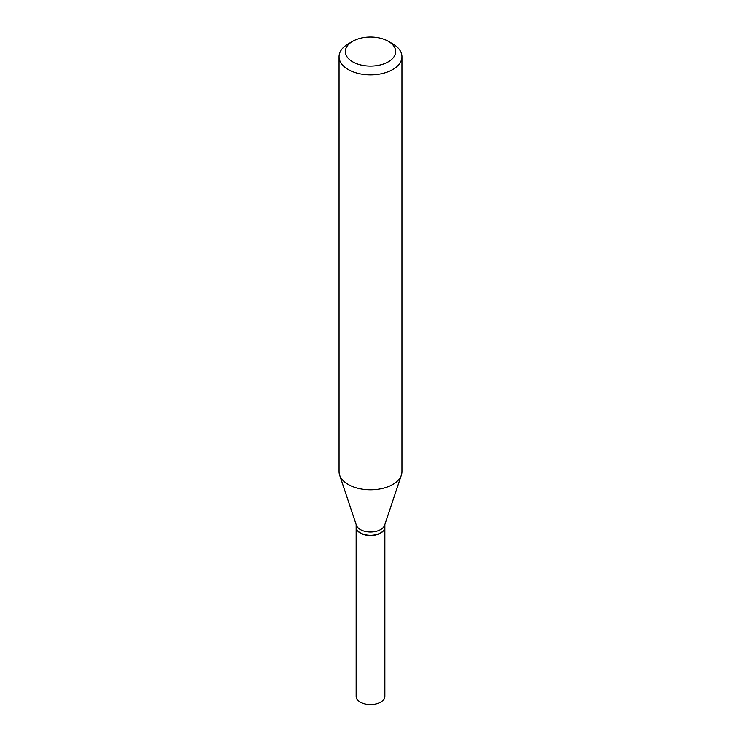 <?xml version="1.0" encoding="UTF-8"?>
<svg xmlns="http://www.w3.org/2000/svg" width="741" height="741" viewBox="0 0 741 741"><rect width="100%" height="100%" fill="white"/><g stroke="black" fill="none" stroke-linecap="round" stroke-linejoin="round"><path stroke-width="1.11" d="M356.152 527.12A14.348 8.281 0 0 0 356.152 527.231L356.152 696.299A14.348 8.281 0 0 0 365.007 703.95A14.348 8.281 0 0 0 380.642 702.153A14.348 8.281 0 0 0 384.848 696.299L384.848 527.231A14.348 8.281 0 0 0 384.848 527.12M356.152 527.231A14.348 8.281 0 0 0 365.007 534.882A14.348 8.281 0 0 0 380.642 533.085A14.348 8.281 0 0 0 384.848 527.231M356.152 524.498L356.152 527.008A14.348 8.281 0 0 0 360.358 532.862L360.543 532.974A14.079 8.132 0 0 0 380.457 532.974A14.079 8.132 0 0 0 380.55 532.918M360.543 532.974L360.358 532.862A14.348 8.281 0 0 0 380.642 532.862A14.348 8.281 0 0 0 384.848 527.008L384.848 524.498M352.716 61.827A25.148 14.514 0 0 0 388.284 61.827A25.148 14.514 0 0 0 388.284 41.301L392.721 43.867A31.428 18.145 0 0 1 401.928 56.696A31.428 18.145 0 0 1 382.532 73.461A31.428 18.145 0 0 1 348.279 69.534A31.428 18.145 0 0 1 339.072 56.696A31.428 18.145 0 0 1 348.279 43.867L352.716 41.301A25.148 14.514 0 0 0 352.716 61.827M339.072 56.696L339.072 471.647A31.428 18.145 0 0 0 339.637 475.083A31.428 18.145 0 0 0 348.279 484.475A31.428 18.145 0 0 0 379.707 488.995A31.428 18.145 0 0 0 401.363 475.083A31.428 18.145 0 0 0 401.928 471.647L401.928 56.696M339.637 475.083L356.412 525.276A14.348 8.281 0 0 0 360.358 529.565A14.348 8.281 0 0 0 374.705 531.63A14.348 8.281 0 0 0 384.588 525.276L401.363 475.083M392.721 43.867L388.284 41.301A25.148 14.514 0 0 0 352.716 41.301"/></g></svg>
